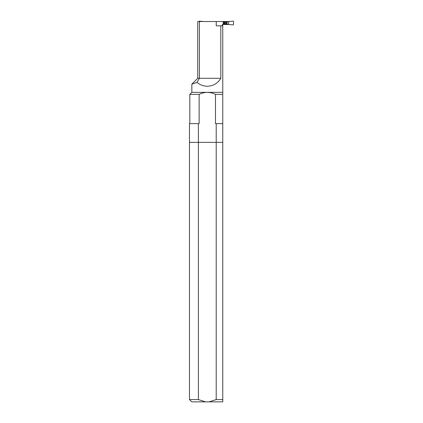 <?xml version="1.0" encoding="UTF-8"?>
<svg xmlns="http://www.w3.org/2000/svg" width="423" height="423" viewBox="0 0 423 423"><rect width="100%" height="100%" fill="white"/><g stroke="black" fill="none" stroke-linecap="round" stroke-linejoin="round"><path stroke-width="0.63" d="M198.398 399.571L189.467 399.571L189.467 123.632L198.398 123.632L198.398 399.571L205.499 401.85L191.741 401.85L189.467 399.571M207.302 92.341L222.762 92.341L222.762 401.85L209.11 401.85L216.206 399.571L216.206 142.366L189.467 142.366L216.206 142.366L216.206 123.632L215.471 123.632L215.471 94.366C212.891 93.092 210.173 92.415 207.302 92.341C204.446 92.415 201.723 93.092 199.138 94.366C201.718 93.092 204.436 92.415 207.302 92.341L191.846 92.341L189.821 94.366L199.138 94.366L199.138 123.632L198.398 123.632M205.499 401.85L209.11 401.85M222.762 399.571L216.206 399.571M222.762 142.366L216.206 142.366L222.762 142.366M222.762 123.632L216.206 123.632M222.762 94.366L215.471 94.366M191.846 92.341L191.846 84.172L197.018 82.332C199.968 84.896 203.4 86.202 207.302 86.255C213.245 86.038 217.75 83.384 220.822 78.292L220.822 25.835L222.318 25.835L222.318 24.523L223.164 24.523L223.164 21.525L227.817 21.525L227.817 21.8L224.164 21.8M192.597 83.918L195.722 82.813M222.715 25.835L222.715 24.523M199.402 21.525L197.731 21.525L197.731 78.292L199.402 78.292L199.402 21.525L223.164 21.525M228.663 24.523L233.142 24.894L233.533 24.534L233.533 21.515L233.142 21.15L228.663 21.525L228.663 24.523L223.164 24.523M227.817 24.523L226.881 23.254L224.164 23.254L224.164 21.525M197.018 82.332L199.402 78.292L220.822 78.292M220.822 25.835L216.253 25.835L216.253 21.525M203.542 21.525L199.265 21.15L198.873 21.515M228.663 21.525L227.817 21.525M227.357 24.079L224.164 24.079M227.817 24.243L224.164 24.243M226.881 23.254L226.881 22.789L224.164 22.789M226.881 22.789L227.357 21.97L224.164 21.97M227.817 21.8L227.357 21.97M223.867 24.523L223.867 21.525M189.821 123.632L189.821 94.366M222.762 92.341L222.762 25.835M224.164 24.523L224.164 23.26M197.731 78.292L191.852 84.172"/></g></svg>
